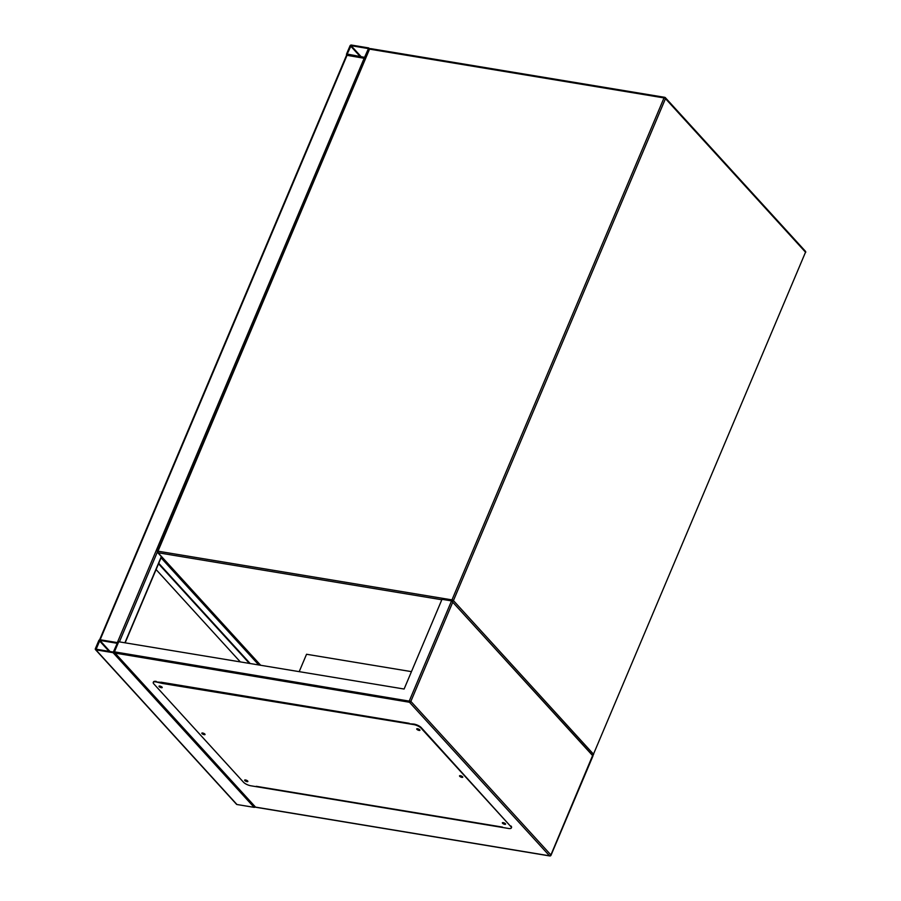 <?xml version="1.0" encoding="UTF-8"?>
<svg xmlns="http://www.w3.org/2000/svg" width="901" height="901" viewBox="0 0 901 901"><rect width="100%" height="100%" fill="white"/><g stroke="black" fill="none" stroke-linecap="round" stroke-linejoin="round"><path stroke-width="1.35" d="M299.2 671.65L306.543 654.261L411.453 671.639M118.222 642.909L99.617 639.811L346.547 55.231L365.569 58.531M95.36 648.675A1.16 0.89 -42.4 0 0 95.889 649.835L113.076 652.684A1.16 0.89 -42.4 0 0 114.45 651.84L117.862 643.776A1.16 0.89 -42.4 0 0 117.333 642.604L100.146 639.755A1.16 0.89 -42.4 0 0 98.772 640.611L95.36 648.675M255.174 806.981A1.16 0.89 137.6 0 1 254.127 807.352L236.952 804.514A1.16 0.89 137.6 0 1 236.512 804.278L95.461 649.61M99.887 640.386L96.159 649.204L113.335 652.054L117.231 643.325L99.887 640.386L110.023 651.502M351.367 45.05A1.16 0.89 -42.4 0 0 349.982 45.895L346.581 53.959A1.16 0.89 -42.4 0 0 347.11 55.13L364.286 57.979A1.16 0.89 -42.4 0 0 365.671 57.123L369.072 49.059A1.16 0.89 -42.4 0 0 368.543 47.899L351.367 45.05M347.178 54.06L364.556 57.349L368.441 48.609L351.097 45.681L347.178 54.06L347.606 54.544M249.386 663.395L158.52 563.767M250.174 663.53L158.734 563.271M240.319 661.897L156.087 569.545M247.313 780.716L245.579 779.984M204.493 733.763L202.759 733.031M161.662 686.81L159.939 686.078M419.382 729.495L417.647 728.763M462.202 776.448L460.467 775.716M505.022 823.401L503.287 822.669M550.286 855.646A1.16 0.642 -80.6 0 1 549.756 855.95L255.388 807.195L114.799 653.045L409.471 702.251L549.52 855.815L255.535 807.116L115.486 653.552L114.45 651.84L118.707 641.76L404.11 689.028L442.008 599.311L451.547 600.899L592.959 755.714M161.065 682.203L409.234 723.312M502.702 827.422L256.537 786.652M114.45 651.84L410.856 701.395A1.16 0.89 -42.4 0 1 409.471 702.251A1.16 0.642 -80.6 0 1 409.392 700.685L451.547 600.899L592.599 755.567L550.905 854.959L410.856 701.395L452.584 602.611M505.484 823.829A1.746 0.574 22.9 0 1 502.747 822.748A1.746 0.574 22.9 0 1 502.668 822.636M505.405 823.717A1.746 0.574 22.9 0 1 505.574 824.156A1.746 0.574 22.9 0 1 504.245 824.201A1.746 0.574 22.9 0 1 502.533 823.244A1.746 0.574 22.9 0 1 502.364 822.804A1.746 0.574 22.9 0 1 503.693 822.771A1.746 0.574 22.9 0 1 505.405 823.717M462.663 776.876A1.746 0.574 22.9 0 1 459.927 775.795A1.746 0.574 22.9 0 1 459.837 775.682M462.585 776.763A1.746 0.574 22.9 0 1 462.754 777.203A1.746 0.574 22.9 0 1 461.425 777.248A1.746 0.574 22.9 0 1 459.713 776.29A1.746 0.574 22.9 0 1 459.544 775.851A1.746 0.574 22.9 0 1 460.873 775.817A1.746 0.574 22.9 0 1 462.585 776.763M419.843 729.923A1.746 0.574 22.9 0 1 417.107 728.841A1.746 0.574 22.9 0 1 417.017 728.729M419.765 729.81A1.746 0.574 22.9 0 1 419.934 730.26A1.746 0.574 22.9 0 1 418.605 730.294A1.746 0.574 22.9 0 1 416.893 729.337A1.746 0.574 22.9 0 1 416.724 728.898A1.746 0.574 22.9 0 1 418.053 728.864A1.746 0.574 22.9 0 1 419.765 729.81M162.135 687.238A1.746 0.574 22.9 0 1 159.398 686.145A1.746 0.574 22.9 0 1 159.308 686.044M162.045 687.125A1.746 0.574 22.9 0 1 162.214 687.564A1.746 0.574 22.9 0 1 160.896 687.609A1.746 0.574 22.9 0 1 159.184 686.652A1.746 0.574 22.9 0 1 159.004 686.213A1.746 0.574 22.9 0 1 160.333 686.179A1.746 0.574 22.9 0 1 162.045 687.125M204.955 734.191A1.746 0.574 22.9 0 1 202.218 733.099A1.746 0.574 22.9 0 1 202.128 732.997M204.865 734.078A1.746 0.574 22.9 0 1 205.034 734.518A1.746 0.574 22.9 0 1 203.716 734.563A1.746 0.574 22.9 0 1 202.004 733.605A1.746 0.574 22.9 0 1 201.824 733.166A1.746 0.574 22.9 0 1 203.153 733.132A1.746 0.574 22.9 0 1 204.865 734.078M247.775 781.144A1.746 0.574 22.9 0 1 245.038 780.052A1.746 0.574 22.9 0 1 244.948 779.951M247.685 781.032A1.746 0.574 22.9 0 1 247.854 781.471A1.746 0.574 22.9 0 1 246.536 781.516A1.746 0.574 22.9 0 1 244.824 780.559A1.746 0.574 22.9 0 1 244.655 780.12A1.746 0.574 22.9 0 1 245.973 780.086A1.746 0.574 22.9 0 1 247.685 781.032M156.076 681.922L162.09 682.44A1.16 0.642 99.4 0 0 162.304 683.42L413.796 724.607A5.8 1.926 22.9 0 1 421.082 728.154L510.754 826.487A5.8 1.926 22.9 0 1 511.329 827.951A5.8 1.926 22.9 0 1 508.502 828.458L250.782 785.773A5.8 1.926 22.9 0 1 243.495 782.214L153.823 683.893A5.8 1.926 22.9 0 1 153.249 682.429A5.8 1.926 22.9 0 1 156.076 681.922L162.304 683.42M421.082 728.154L421.296 727.659A5.8 1.926 -157.1 0 0 414.01 724.1L408.063 723.661M421.296 727.659L510.754 826.487M511.329 827.951L511.543 827.445A5.8 1.926 -157.1 0 0 510.968 825.98M156.29 681.415A5.8 1.926 -157.1 0 0 153.463 681.922L153.249 682.429M441.817 599.751L158.069 552.752L260.671 665.265M804.998 251.019A1.16 0.89 137.6 0 1 805.426 251.255L665.377 97.691A1.16 1.16 0 0 0 664.713 97.319A1.16 0.642 -80.6 0 1 664.949 97.454A1.16 0.89 -42.4 0 1 665.479 98.626L453.428 600.595L593.477 754.171L805.528 252.19L665.479 98.626L664.014 97.916A1.16 0.642 -80.6 0 1 664.713 97.319L370.728 48.631A1.16 1.16 0 0 0 369.466 49.318L157.99 551.198L451.975 599.886L664.014 97.916L370.029 49.217A1.16 0.642 -80.6 0 1 370.953 48.767M805.426 251.255A1.16 0.89 137.6 0 1 805.528 252.19L805.64 252.483A1.16 1.16 0 0 0 805.426 251.255M805.348 252.607L593.477 754.171A1.16 0.89 137.6 0 1 592.329 755.027M593.207 754.576L593.59 754.464A1.16 1.16 0 0 1 592.464 755.162A1.16 0.642 -80.6 0 0 592.869 754.847M452.279 601.463A1.16 0.89 -42.4 0 0 453.428 600.595L451.975 599.886A1.16 0.642 -80.6 0 0 451.851 601.023M369.466 49.318L157.416 551.299A1.16 1.16 0 0 0 157.63 552.527A1.16 0.89 137.6 0 0 158.069 552.752A1.16 0.642 -80.6 0 1 157.99 551.198L157.54 551.592M100.146 639.755L347.11 55.13M124.912 642.785L161.324 556.581M119.405 641.872L157.36 552.009M117.333 642.604L364.286 57.979M236.952 804.514L95.889 649.835M254.127 807.352L113.076 652.684M109.066 651.344L99.369 640.712M350.579 45.996L360.287 56.639M351.097 45.681L361.233 56.797M258.767 664.949L161.042 557.798M592.993 755.883L551.018 855.252A1.16 1.16 0 0 1 549.756 855.95A1.16 0.642 -80.6 0 1 549.52 855.815A1.16 0.89 137.6 0 0 550.905 854.959L550.624 855.376M157.63 552.527L260.412 665.231M125.138 642.818L161.493 556.762M368.982 48.125L369.725 48.936M256.244 786.303L502.375 827.073"/></g></svg>
